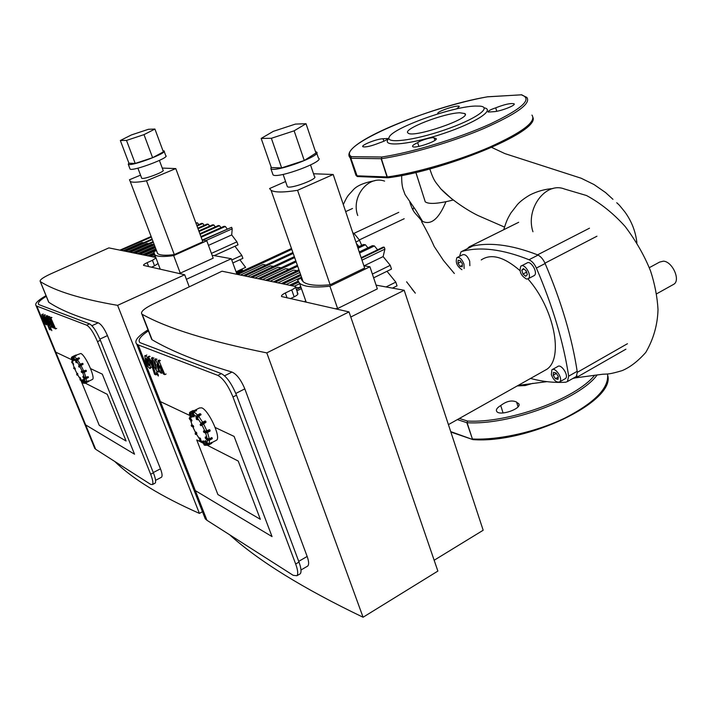 <?xml version="1.0" encoding="UTF-8"?>
<svg xmlns="http://www.w3.org/2000/svg" width="712" height="712" viewBox="0 0 712 712"><rect width="100%" height="100%" fill="white"/><g stroke="black" fill="none" stroke-linecap="round" stroke-linejoin="round"><path stroke-width="1.07" d="M76.237 355.128L80.803 353.481C85.306 354.923 95.568 377.6 92.542 379.398L92.124 379.594M79.459 358.367L76.522 361.046L76.869 362.542L76.184 362.622L76.869 362.639L75.89 362.159M78.747 357.851L79.103 358.154L76.816 359.702L79.103 358.154L79.344 358.768M75.988 362.372L75.463 360.343L76.362 358.964L75.828 359.355M76.593 362.666L75.73 360.69L76.362 358.964L78.836 357.807L79.352 358.145M83.09 364.001L78.961 367.027M82.788 363.458L79.913 364.517L78.872 365.594L79.913 364.508L78.649 366.226M78.658 366.493L78.872 365.594L79.352 367.143L79.166 366.11L80.358 365.203L80.073 364.678L82.405 363.334L82.841 364.037L80.483 365.559L82.93 364.491M81.346 371.326L85.983 370.293M88.35 377.013L88.199 377.663M84.301 377.841L85.529 377.983L84.301 377.841L83.268 376.07L84.301 377.351L88.244 376.79M84.746 381.855L83.58 379.229L83.117 379.959L84.443 382.086L86.108 382.593L84.746 381.855L84.39 382.273L83.117 379.95L84.39 382.282L86.019 382.798M83.74 379.407L84.728 381.196L86.383 381.712L88.297 380.804L88.724 381.187M81.88 380.252L82.503 379.852L83.678 382.371L84.657 382.7M80.367 377.85L79.877 378.312L79.833 377.627L80.367 377.85L81.106 380.012M77.733 373.791L77.163 374.138L77.448 373.284L77.75 374.913M74.199 367.472L75.072 369.092M72.357 361.705L73.318 363.77L71.716 362.177L73.416 364.286L71.698 362.15M72.268 357.647L73.122 360.886L71.44 358.456L73.069 361.1L71.316 357.789M73.283 360.406L73.042 361.1M76.362 355.208L74.422 356.641L73.772 358.243L74.582 360.361L73.906 360.343L74.564 360.361M48.407 301.532L48.79 302.271C60.057 309.782 76.54 316.626 98.247 322.803C101.282 324.254 104.344 328.517 107.441 335.601L160.467 468.808C162.158 473.266 162.505 476.07 161.508 477.227L161.09 477.449M155.981 257.993L152.439 260.316L154.549 265.834L158.082 263.493M155.777 257.441L108.874 247.892L50.596 273.951C42.853 277.538 39.409 280.074 40.255 281.552L48.674 302.173M148.63 266.608L147.126 262.683C144.429 263.938 143.245 264.846 143.593 265.407L184.693 274.761L117.605 305.35C81.079 299.049 55.34 291.137 40.37 281.632L40.255 281.552M147.126 262.683L152.439 260.316M184.693 274.761L189.241 286.847M114.739 461.456C132.868 479.132 161.09 496.442 199.405 513.397L117.605 305.35M199.405 513.397L202.466 511.723M245.097 267.605L236.072 271.815L245.604 267.365L239.891 259.729M236.411 272.74L242.409 269.964L236.58 273.221M124.538 251.122L152.101 239.045M120.906 250.375L151.345 237.06M143.646 242.748L142.178 242.481L123.114 250.82M119.883 250.161L151.131 236.5M127.813 251.79L147.019 243.362L148.541 243.638M132.601 252.778L151.95 244.261L153.525 244.545M212.105 255.234L231.302 258.732L236.749 273.684M125.588 251.336L152.315 239.615M129.29 252.093L153.089 241.644M195.845 222.865L197.446 222.829L198.773 224.627M130.349 252.315L153.311 242.222M196.058 223.443L197.446 222.829M134.123 253.089L154.095 244.296M196.815 225.49L201.612 223.372L202.813 223.532L204.175 225.357M135.209 253.321L154.326 244.892M197.028 226.078L202.813 223.532M154.798 246.138L137.478 253.783M139.054 254.113L155.127 247.011M197.803 228.169L207.059 224.084L208.287 224.244L209.675 226.113M242.409 269.964L241.804 269.154M140.166 254.335L155.358 247.625M198.025 228.775L208.287 224.244M155.839 248.888L142.453 254.807M144.082 255.145L156.186 249.787M198.817 230.919L212.612 224.814L213.858 224.974L215.282 226.879M145.212 255.377L156.417 250.41M199.04 231.533L213.858 224.974M153.73 253.098L147.518 255.857M149.209 256.204L154.095 254.033M199.85 233.723L218.273 225.553L219.545 225.713L220.996 227.653M232.842 262.968L242.899 258.349L241.813 255.359L234.96 246.236M231.756 259.969L241.813 255.359M150.357 256.436L154.557 254.576M200.081 234.355L219.545 225.713M155.154 255.822L152.688 256.916M227.173 228.917L225.339 226.469L224.04 226.3L200.909 236.598M201.149 237.238L225.339 226.469M202.226 240.06L231.658 227.297L232.21 228.81L231.712 234.924L236.918 241.84L211.428 253.383M208.474 245.364L231.712 234.924M214.276 255.626L238.013 244.848L236.918 241.84M154.433 257.281L155.528 256.792M205.795 240.629L232.21 228.81M151.416 267.24L154.549 265.834M231.302 258.732L186.402 279.291M202.858 240.158L231.658 227.297M86.704 325.197C90.059 327.217 93.655 332.691 97.491 341.618L100.374 340.283C96.538 331.365 92.943 325.9 89.579 323.88L86.704 325.197L36.846 306.115L55.767 352.164L72.054 359.863L55.767 352.164L54.406 350.26L55.767 352.164L85.671 424.922L84.817 424.236L84.132 422.563L85.671 424.922L134.532 454.203L85.671 424.922L95.693 449.299L150.65 484.365L152.439 484.561L155.154 483.137C156.133 481.828 155.545 478.384 153.4 472.821L150.65 474.254C152.804 479.817 153.4 483.252 152.439 484.561M90.566 368.611L102.306 374.147L134.532 454.203L102.306 374.147L90.566 368.611M97.491 341.618L150.65 474.254M94.091 446.789L95.693 449.299M36.846 306.115L36.081 305.679C34.47 303.739 37.781 300.402 46.013 295.667M46.28 296.317C39.845 300.224 37.327 302.965 38.733 304.558L89.579 323.88M100.374 340.283L153.4 472.821M126.077 441.004L99.262 425.375L81.186 381.053L82.459 381.712L81.186 381.053L99.262 425.375L126.077 441.004L107.254 394.332L126.077 441.004M85.173 383.092L107.254 394.332L85.173 383.092M131.373 134.951L148.47 129.281L154.922 129.059L144.002 134.63L126.505 140.424L120.337 140.513L131.373 134.951M144.002 134.63L152.608 157.69L163.386 151.887L154.922 129.059M152.608 157.69L135.191 163.431L126.505 140.424M135.191 163.431L128.943 163.235L120.337 140.513M164.187 151.442L165.754 155.679C170.524 157.388 132.975 171.539 130.082 169.091L129.878 168.548M162.959 150.73L163.991 150.917C168.735 152.546 131.142 166.679 128.276 164.312L128.819 162.923M159.408 160.44L163.048 170.195C165.914 171.361 143.495 179.851 141.715 178.267L141.581 177.92M162.256 168.077L175.793 168.584L146.503 180.795C137.745 182.423 132.316 182.646 130.216 181.471L129.495 179.727L140.54 175.152M146.503 180.795L174.289 254.576L202.84 241.804L175.793 168.584M174.289 254.576C165.487 255.715 159.933 255.377 157.619 253.561L130.216 181.471M180.278 273.15L213.191 258.18L206.783 240.781L173.666 255.599L180.278 273.15L178.543 273.372M202.19 240.051L206.783 240.781M173.666 255.599C163.626 257.023 157.316 256.738 154.744 254.736L153.819 251.719L156.471 250.544M352.805 232.833L353.989 233.367L359.329 239.935L361.687 245.346M503.072 412.96L500.732 405.537C506.517 401.096 511.786 399.93 516.547 402.013L518.087 406.757M473.16 439.615L472.403 438.993C498.765 440.319 536.714 431.801 565.426 417.802C595.268 402.262 609.303 387.666 607.523 374.005M457.362 419.591L466.841 422.688L472.403 438.993L467.117 422.732L467.455 421.05L459.4 418.451M516.725 402.396L518.701 403.642C522.644 408.466 499.521 416.582 496.682 411.367C495.783 409.658 497.127 407.709 500.732 405.537M495.721 107.832C504.559 104.361 510.673 103.009 514.046 103.783C516.485 105.234 499.957 111.588 493.354 111.722L488.085 112.042C487.818 111.072 490.363 109.666 495.721 107.832L496.745 111.286M383.866 141.234L383.065 138.76L387.488 138.502C387.711 139.507 385.041 140.967 379.469 142.889C371.263 146.129 365.737 147.411 362.88 146.725C360.459 145.31 377.271 138.689 383.065 138.76M438.165 113.804L437.942 113.68C435.317 111.98 457.674 104.397 459.329 106.426L456.686 108.891M417.677 142.64C420.765 140.139 433.092 136.633 434.133 137.968L436.047 138.511C439.268 140.531 414.713 149.039 412.684 146.601C412.052 145.791 413.717 144.474 417.677 142.64L418.861 146.405M484.098 107.815C495.588 109.675 475.554 122.82 443.736 133.429C412.008 144.127 383.67 147.215 387.604 140.193L387.764 139.89M434.249 138.146L434.943 140.353M388.387 177.742L387.31 176.95L381.383 158.696L381.765 157.023L351.488 156.658L350.713 158.251L356.516 175.775L357.896 176.558L357.326 176.54L350.856 158.278L348.898 155.323M487.595 96.779L521.415 94.829L526.818 97.402C531.312 103.409 517.046 113.751 484 128.436C452.165 142.008 409.258 154.584 381.383 158.696L381.765 157.023C411.447 152.635 458.27 138.457 490.016 124.075C522.555 108.544 533.021 98.799 521.415 94.829L521.825 94.767M475.091 106.061L479.897 106.133C492.855 107.156 475.109 119.563 444.35 130.029C413.69 140.593 385.37 143.958 389.197 137.185C392.25 128.142 451.648 106.684 475.091 106.061M459.872 112.781L464.838 113.555C472.403 118.112 412.417 138.644 408.038 133.002C402.049 129.299 443.977 113.012 459.872 112.781M51.771 324.005L50.143 317.757L50.872 318.05L55.598 328.891L54.726 328.526L51.896 321.877L53.498 328.01L52.848 327.734L49.876 321.059L51.727 327.262L50.632 326.808L48.612 323.479L45.96 316.092L46.778 316.413L50 324.699L48.016 316.911L48.745 317.205L51.771 324.005M51.219 317.276L50.143 317.757M51.949 317.57L50.872 318.05M56.675 328.401L55.598 328.891M54.343 327.627L53.498 328.01M52.483 326.924L51.727 327.262M47.028 315.612L45.96 316.092M47.846 315.941L46.778 316.413M49.092 316.431L48.016 316.911M49.813 316.724L48.745 317.205M45.123 322.661L42.862 316.804L45.319 322.572M45.443 320.302L46.342 324.921L44.491 323.275L42.702 319.181L41.794 314.526L43.637 316.155L45.443 320.302L46.049 320.026M46.289 318.753L50.258 329.843L49.439 329.487L43.815 315.238L46.289 318.753L46.823 318.513M50.908 329.549L50.258 329.843M44.874 314.766L43.815 315.238M50.579 328.846L50.427 327.467L51.851 330.644L50.579 328.846M672.813 284.809L673.97 284.168C680.734 279.932 672.306 261.526 663.442 261.162L659.579 262.096L649.317 267.668M413.654 207.753L412.853 209.764M517.232 385.94L525.278 385.53L532.95 383.296M454.345 273.488L443.487 260.494L434.187 246.459C431.072 239.303 426.888 231.062 421.637 221.726L421.789 220.827L422.545 221.343L415.977 210.467L405.066 194.607L402.992 188.867C402.013 185.592 401.586 181.151 401.693 175.553M421.753 221.014C414.856 211.971 413.886 214.196 409.809 202.226M384.605 181.106C368.122 175.081 350.802 196.993 357.736 215.522M414.98 292.721L411.954 289.072M421.62 190.433L415.861 172.518M424.735 200.206L425.242 201.816C428.713 204.406 437.987 203.819 453.072 200.063L452.85 199.636M429.808 168.975C434.311 182.432 435.904 182.147 440.719 188.751L453.072 200.063M445.926 201.754C440.844 214.09 433.101 226.469 422.545 221.343M192.302 411.58L199.431 407.967L201.754 407.843C208.696 410.245 221.094 437.106 216.662 440.132L215.87 440.541M200.268 413.734L200.606 414.215L197.598 415.746L197.838 416.235L201.015 414.366L197.375 417.891L197.527 419.768M197.188 415.247L200.081 413.681L200.873 414.179M201.015 414.535L200.882 414.98M201.051 425.669L200.33 424.325M205.599 421.086L205.724 421.842L202.715 423.382L202.84 423.827L205.724 421.842L205.786 422.394L201.38 425.5M201.416 425.482L201.647 424.663L201.131 424.503L202.715 423.382L202.092 422.492L200.74 423.489L205.118 420.943M203.881 430.831L204.985 431.303L209.631 429.745M212.212 438.129L211.989 438.877M205.448 437.026L207.165 438.521L209.275 438.77L212.069 437.764M205.19 440.71L204.914 441.44L206.596 444.413L205.003 440.968M211.909 442.775L208.634 445.045M205.207 440.701L207.067 443.069L209.141 443.701L211.722 442.437M203.214 440.897L204.985 444.155L206.115 444.564M200.357 438.227L199.734 438.815L200.259 438.877L199.645 437.933L200.357 438.227L201.104 440.862M195.791 432.255L195.649 432.745L195.791 432.255M196.735 432.958L196.023 433.394L196.53 433.555L196.04 432.478L196.859 433.385L196.512 434.231M195.827 432.237L196.37 432.309M192.035 424.779L193.397 425.927L193.379 427.004M190.104 417.597L191.617 419.822L190.994 420.418L191.519 420.472L189.588 417.944L189.294 418.371L191.386 421.041M191.466 421.032L189.178 418.273M191.617 419.822L191.804 420.881M192.516 411.554L190.816 412.622L190.709 414.206L192 416.484L191.279 416.929L191.795 417.09L190.006 413.708L189.615 413.983L191.181 417.179M193.175 410.504L190.229 411.99L193.691 410.664M191.635 417.321L189.499 414.206L189.525 412.72M192 416.484L191.973 417.152M196.503 410.299L194.091 412.017L193.29 414.055L193.913 416.832M151.238 338.209L152.11 339.766C170.818 350.856 197.455 361.625 232.014 372.073C236.749 374.245 241.021 379.843 244.812 388.877L307.157 556.455C308.883 561.341 309.088 564.527 307.762 566.031L307.032 566.449M287.07 297.901L285.316 292.979C282.255 294.528 281.026 295.711 281.632 296.539L349.022 311.909L266.795 352.894C208.607 341.128 167.08 328.268 142.213 314.303L141.857 314.063C140.353 311.909 144.055 308.608 152.973 304.158L222.01 271.201L295.329 286.447C295.916 287.248 294.715 288.405 291.706 289.918L294.154 296.842C297.153 295.32 298.355 294.154 297.758 293.344L297.1 293.05M285.316 292.979L291.706 289.918M349.022 311.909L437.871 571.077L363.075 617.242L266.795 352.894M229.593 534.739C258.598 560.949 303.089 588.45 363.075 617.242M243.344 275.597L292.881 252.511M237.799 274.449L291.787 249.369M265.968 265.051L263.057 264.526L240.523 275.01M236.233 274.129L291.475 248.479M247.705 276.496L270.444 265.87L273.444 266.422M255.047 278.009L277.992 267.249L281.107 267.819M262.577 279.558L285.726 268.655L288.947 269.243M270.284 281.142L293.638 270.097L296.975 270.711M376.078 285.138L404.202 290.265L483.181 530.244L434.16 560.246M235.93 274.067L258.652 263.725M244.946 275.927L293.202 253.419M250.624 277.093L294.332 256.649M252.262 277.431L294.661 257.584M258.073 278.632L295.827 260.904M259.755 278.979L296.165 261.865M265.709 280.199L297.358 265.273M267.427 280.555L297.705 266.261M273.524 281.81L298.942 269.777M359.053 246.601L356.427 243.593M275.286 282.175L299.298 270.8M299.877 272.465L278.17 282.771M281.534 283.465L300.562 274.414M357.664 247.26L363.449 244.51L365.416 244.768L367.908 247.82M392.445 288.12L397.038 285.841L395.81 282.121L386.99 271.281M386.064 286.954L395.81 282.121M283.34 283.839L300.927 275.464M358.011 248.292L365.416 244.768M301.523 277.164L286.26 284.435M299.699 283.679L294.554 286.144M377.582 249.814L374.414 245.943L372.403 245.676L359.24 251.959M291.591 285.539L298.568 282.201M302.039 280.537L302.618 280.27M359.596 253.027L374.414 245.943M295.569 287.132L298.568 287.755L300.758 286.696M361.171 257.7L383.243 247.091L384.284 247.233L384.907 249.12L383.127 256.596L390.265 265.327L372.376 274.067M364.046 265.834L383.127 256.596M373.631 277.831L391.493 269.074L390.265 265.327M289.74 285.156L297.954 281.231M301.496 279.54L302.235 279.184M361.99 260.147L384.907 249.12M301.434 288.618L296.868 290.816M290.398 298.657L294.154 296.842M404.202 290.265L350.776 317.018M296.388 289.455L300.953 287.256M361.349 258.242L384.284 247.233M217.845 375.384C223.203 378.383 228.249 385.584 232.975 396.985L236.5 395.187C231.792 383.804 226.745 376.621 221.361 373.631L217.845 375.384L138.19 344.902L160.423 401.613L190.006 415.585L160.423 401.613L158.847 400.545L157.77 397.794L158.847 400.545L160.423 401.613L195.328 490.63L193.655 489.26L192.356 485.949L193.655 489.26L195.328 490.63L272.037 536.59L195.328 490.63L206.961 520.303L293.219 575.341L296.922 575.732L300.215 573.81C301.594 572.074 301.194 568.167 298.995 562.079L295.676 564.011C297.874 570.098 298.292 574.006 296.922 575.732M215.175 427.476L234.123 436.429L272.037 536.59L234.123 436.429L215.175 427.476M232.975 396.985L295.676 564.011M203.89 515.346L205.261 518.843L206.961 520.303M138.19 344.902L136.677 344.03C134.034 340.941 137.808 336.224 147.998 329.87M299.432 574.264L300.215 573.81M148.39 330.884C140.442 336.162 137.621 340.078 139.917 342.614L221.361 373.631M236.5 395.187L298.995 562.079M260.334 519.288L217.89 494.537L196.735 439.909L203.418 443.309L196.735 439.909L217.89 494.537L260.334 519.288L238.217 461.038L260.334 519.288M206.765 445.018L238.217 461.038L206.765 445.018M273.319 131.346L295.418 124.093L306.026 123.719L294.136 130.821L271.37 138.288L261.171 138.431L273.319 131.346M294.136 130.821L304.264 160.511L315.941 153.035L306.026 123.719M304.264 160.511L281.632 167.89L271.37 138.288M281.632 167.89L271.334 167.569L261.171 138.431M316.724 153.098L318.406 158.064C325.776 161.126 278.009 178.943 273.061 174.93L272.651 173.755M315.478 151.665L316.342 151.959C323.675 154.887 275.838 172.687 270.925 168.815L271.085 166.857M310.548 164.997L314.482 176.576C318.923 178.641 290.434 189.312 287.39 186.722L287.123 185.965M313.52 173.755L333.198 174.493L297.563 190.309C283.652 192.525 274.823 192.534 271.085 190.318L269.572 188.547L285.583 181.524M333.198 174.493L364.642 268.041L330.137 284.764C316.217 286.082 307.21 285.067 303.125 281.712L301.372 279.193L302.111 278.837M330.137 284.764L297.563 190.309M337.613 308.545L377.333 288.876L369.928 266.769L329.896 286.188L337.613 308.545L335.147 308.768M363.894 265.807L369.928 266.769M329.896 286.188C314.179 287.879 304.051 286.883 299.53 283.198L297.509 279.852L301.755 277.822M305.021 301.212L305.226 302.004M467.294 248.719L469.217 246.85C487.934 241.751 510.718 244.421 537.56 254.852C540.568 256.231 543.034 258.999 544.965 263.164C561.314 301.381 572.101 337.764 577.325 372.314L576.026 377.734L572.848 378.473M555.431 378.722L553.206 375.242L553.518 372.367L556.063 372.981L558.306 376.479L557.986 379.354L555.431 378.722L558.226 377.137M553.206 375.242L556.366 373.453M458.127 260.281L460.299 260.574L462.364 263.832L462.248 266.778L460.077 266.466L458.021 263.226L458.127 260.281M458.021 263.226L461.029 261.722M460.077 266.466L462.302 265.353M461.919 269.67C456.899 266.217 455.235 262.212 456.917 257.637C459.516 256.863 461.866 259.008 463.966 264.054L464.135 268.558M457.433 257.379L462.631 254.789C465.248 254.006 467.606 256.142 469.697 261.171L469.849 265.674M551.364 374.788L551.88 369.822C555.307 366.582 563.477 379.229 559.659 381.881C556.535 382.798 553.776 380.43 551.364 374.788M552.405 369.528L557.674 366.564C561.127 363.307 569.288 375.918 565.444 378.579L564.919 378.882M526.168 270.8L527.325 274.654L525.714 276.265L522.964 274.04L521.807 270.204L523.4 268.584L526.168 270.8M521.807 270.204L524.014 269.074M525.732 270.453L526.729 272.669M522.964 274.04L526.293 272.322M526.568 279.077C520.837 275.651 518.941 271.343 520.881 266.155C524.611 262.835 532.389 275.971 528.286 278.677L526.568 279.077M521.513 265.834L526.88 263.075C530.645 259.738 538.406 272.829 534.276 275.553L533.644 275.882M481.223 259.942C491.129 253.285 504.025 256.827 519.911 270.56M527.93 278.89C554.105 308.296 563.886 357.833 546.932 369.234L542.304 371.842M459.578 256.311L461.011 251.843L461.857 251.434C480.208 246.423 502.592 249.191 529.016 259.729C532.006 261.126 534.463 263.903 536.385 268.059C552.672 305.946 563.432 341.983 568.674 376.176L567.411 381.579L565.728 382.219C554.274 382.923 542.544 381.659 530.565 378.446M159.444 368.273L157.957 360.673L159.105 361.135L164.819 374.628L163.448 374.049L160.058 365.79L161.526 373.248L160.503 372.821L156.889 364.508L158.749 372.082L157.04 371.37L154.362 367.152L151.407 358.065L152.697 358.572L156.409 368.798L154.629 359.355L155.768 359.8L159.444 368.273M159.257 360.05L157.957 360.673M160.405 360.503L159.105 361.135M166.119 373.996L164.819 374.628M162.817 372.616L161.526 373.248M159.933 371.513L158.749 372.082M152.697 357.451L151.407 358.065M153.979 357.958L152.697 358.572M155.919 358.732L154.629 359.355M157.058 359.177L155.768 359.8M148.817 365.63L146.779 361.696L146.174 358.456L147.233 359.222L149.2 365.443M149.787 362.924L150.508 368.38L149.734 368.433L147.678 366.253L145.533 361.18L144.794 355.68L145.551 355.617L147.615 357.78L149.787 362.924L150.739 362.461M148.301 357.46L147.615 357.78M151.442 361.242L155.857 374.85L154.584 374.307L150.241 360.922L148.933 359.409L148.06 356.739L151.442 361.242L152.306 360.824M156.854 374.37L155.857 374.85M149.342 356.125L148.06 356.739M156.578 373.747L156.587 372.109L158.144 374.414L158.367 376.034L156.578 373.747M79.103 357.807L76.282 358.901L75.445 360.317L76.184 362.622L75.445 360.192M76.139 360.735L76.816 359.702M83.073 363.974L82.806 363.485L83.081 363.974M79.584 366.244L80.483 365.559M83.785 372.563L86.401 371.041L82.645 372.83L81.426 372.278L81.64 371.201M86.179 370.489L86.205 371.175L85.778 370.311L83.509 371.806L82.2 371.735L83.731 372.349L82.263 372.688L81.195 371.726L82.307 372.768L86.25 371.406M81.186 371.7L82.2 371.735M85.68 370.267L83.304 371.486M84.283 378.722L85.814 378.793L88.181 377.2L85.244 378.953M87.861 376.621L85.529 377.983M82.85 376.603L84.176 378.615L82.85 376.603M84.408 382.3L86.045 382.798L88.653 381.454M88.297 380.804L85.983 382.237M82.022 379.888L83.233 383.092L84.568 383.136L82.877 382.709L81.889 380.288L82.859 382.673M84.621 383.341L85.511 382.923L84.612 383.359L82.877 382.709L83.491 383.314M85.137 382.869L84.568 383.136M83.42 382.718L82.708 380.163M81.551 380.537L80.314 380.199L81.551 380.537M79.877 378.312L80.314 380.199L79.877 378.312M80.723 380.244L80.554 378.232M80.02 379.727L80.011 377.44M80.242 380.163L81.613 380.608M76.736 374.601L77.848 375.144L77.083 375.117M77.163 374.138L76.949 374.993L77.163 374.138M77.368 375.126L77.848 374.138M76.665 374.245L77.021 373.239M74.876 367.899L74.44 368.424L73.63 368.033L75.063 369.11L73.799 368.442M74.084 368.736L73.594 368.006L75.339 368.976M75.294 368.754L75.072 368.22M71.894 362.693L73.692 364.161M72.224 361.002L71.645 362.061L72.206 360.913M71.939 361.829L72.224 361.011M71.414 358.679L72.66 360.966M73.033 356.427L71.307 357.913L71.983 356.908L72.758 356.792M71.743 358.225L72.135 357.077M76.674 358.723L74.422 356.641M80.385 364.286L77.421 359.667M83.758 371.175L81.008 365.398M85.938 377.538L84.239 372.358M86.383 381.712L86.197 378.704M72.304 358.625L72.811 358.029M72.482 362.061L72.179 360.094M74.244 367.597L73.051 364.215M74.858 369.127L76.878 373.373L74.885 369.136M79.575 377.885L77.679 374.797M82.245 381.178L80.892 379.692M84.265 382.05L83.473 382.041M84.639 378.971L84.728 381.196M82.832 372.874L84.301 377.351M79.806 366.315L82.289 371.513M76.522 361.046L79.094 365.034M72.713 357.78L73.38 356.214L76.166 355.119M75.979 355.03L73.363 356.205L72.713 357.807L74.315 360.486M75.846 355.065L73.763 356.605L76.344 355.742M74.546 360.13L72.909 357.896L73.38 356.214M73.274 357.807L73.763 356.605M73.772 358.243L75.472 359.756M160.467 468.808L153.285 472.546M99.894 339.117L107.441 335.601M98.247 322.803L91.919 325.704M48.79 302.271L40.37 281.632M345.676 211.615L352.511 208.483M398.791 212.327L353.989 233.367M359.329 239.935L404.185 218.726M594.671 375.206C575.901 398.987 508.163 423.471 467.455 421.05L467.117 422.732C509.276 425.322 579.666 399.325 597.217 374.877M607.79 375.598C615.07 401.871 527.156 443.887 472.91 439.607L450.714 431.606M388.352 177.751L387.034 176.968L381.107 158.714L350.856 158.278L351.488 156.658C334.248 146.966 427.716 106.836 487.409 96.841L521.495 94.803M531.953 115.104C536.581 121.61 522.474 132.29 489.625 147.135C457.976 160.832 415.194 173.221 387.31 176.95L356.659 175.811L354.736 171.601M531.695 121.521C528.313 136.259 438.53 171.85 388.476 177.697M354.442 233.607L353.259 234.168M355.884 241.991L359.48 240.291M49.867 323.426L49.377 323.649M45.221 321.762L44.58 322.047M44.331 319.136L43.512 319.51M47.366 323.72L46.502 324.111M43.245 314.019L42.186 314.49M45.337 314.944L44.278 315.425M51.282 327.084L50.427 327.467M575.946 377.796L602.877 374.209C607.914 373.996 609.552 374.361 622.083 370.64C630.04 367.33 637.943 361.251 645.793 352.395C653.5 339.143 657.577 324.859 658.013 309.533C657.274 296.842 654.8 284.026 650.599 271.094C644.618 256.008 636.163 241.163 625.216 226.558C613.522 213.52 600.634 203.178 586.546 195.533L564.411 188.992C545.623 181.444 525.207 208.821 532.959 231.765M196.04 416.716L197.215 415.283L196.236 416.208M197.651 419.706L196.423 417.472L197.598 415.746L197.215 415.283L200.223 413.752M196.405 419.359L196.04 417.01L196.405 419.359M196.957 417.526L197.838 416.235M205.1 420.952L202.11 422.483L205.154 420.943M202.092 422.492L200.179 424.477L200.561 425.5L201.416 425.491M200.188 424.824L200.748 423.845L201.131 424.503L200.561 425.491M205.982 421.744L205.937 422.252M201.647 424.663L202.84 423.827M210.156 430.644L209.906 429.995L209.987 431.143L206.996 432.665M209.871 429.95L209.408 429.781L209.871 429.95M206.685 431.739L204.958 431.623L204.753 432.139L206.685 431.739L209.693 430.19L209.951 430.876L206.987 432.691L205.074 432.914L203.41 431.481L205.011 432.825L206.952 432.424L206.685 431.739M209.257 429.701L206.409 431.33M204.958 431.623L203.944 430.796M207.148 440.247L209.123 440.363L208.812 439.357L207.228 439.171L206.934 439.598L209.052 439.847L212.042 438.298L212.114 438.815L208.999 440.425M211.606 437.56L208.812 439.357M205.19 437.497L207.014 440.114L205.19 437.497M207.228 439.171L205.812 436.892M206.596 444.413L208.66 445.036L208.669 444.386L207.121 443.914L208.794 444.822L211.767 443.273L208.66 445.036L206.596 444.395L204.914 441.431M211.455 442.499L208.669 444.386M207.121 443.914L205.768 440.772M203.57 441.013L203.036 441.689L203.276 440.862M206.035 445.365L204.202 444.706L206.035 445.365M206.106 445.329L206.987 444.875M206.809 444.715L206.062 445.107M203.036 441.689L204.202 444.706L203.036 441.689M204.682 444.617L203.846 441.422M203.881 444.493L202.893 441.031M204.691 445.312L204.121 444.92L206.088 445.365L207.005 444.884M201.63 441.44L200.09 441.093L201.256 441.547M199.734 438.815L200.09 441.093L199.734 438.815M200.606 441.146L200.588 438.708M199.672 440.408L199.502 437.853M199.974 441.048L201.692 441.502M195.177 433.813L196.565 434.418L195.578 434.453M196.023 433.394L195.48 434.338L195.649 432.745L196.023 433.394M195.987 434.498L196.859 433.385M195.257 433.199L196.129 432.077M193.13 425.527L192.596 426.194L192.801 425.696L191.51 425.064L191.314 425.571L193.361 427.031L191.466 425.981M191.857 426.443L191.243 425.518L191.626 426.328L193.691 426.862M193.655 426.604L193.397 425.927M191.19 425.402L191.857 424.441M191.51 425.064L191.866 424.468M189.481 419.012L191.092 420.97L191.911 420.925M191.929 420.819L191.848 420.303M190.015 416.609L189.588 417.944M189.517 414.242L191.154 417.161L192.124 416.921M190.202 411.999L189.543 412.684L193.548 410.949M189.543 412.684L189.499 414.206L189.543 412.684M190.006 413.708L190.442 412.23M197.527 414.971L194.091 412.017M202.653 422.207L198.55 416.164M206.916 430.911L203.445 423.596M209.275 438.77L207.495 432.424M209.141 443.701L209.479 440.274M190.709 414.206L191.955 413.619M190.3 418.238L190.246 415.55M192.133 425.037L190.736 420.543M195.56 432.549L192.881 426.942M199.369 438.592L196.441 434.115M203.223 442.802L200.855 440.461M206.293 443.879L204.745 443.754M207.397 440.479L207.067 443.069M205.652 433.074L207.165 438.521M201.852 424.717L204.985 431.303M197.375 417.891L200.989 423.204M194.198 416.422L193.388 416.689L193.869 416.591L192.685 413.53L192.213 413.627L193.077 416.484M195.658 409.978L193.014 411.598L193.29 412.008L196.29 410.486L196.005 410.085L196.423 410.842M193.433 416.76L191.92 413.494L192.667 411.492M191.893 413.432L192.73 411.465L196.12 410.023M192.685 413.53L193.29 412.008M193.29 414.055L196.04 416.36M307.157 556.455L298.728 561.359M235.814 393.442L244.812 388.877M232.014 372.073L224.565 375.794M152.11 339.766L142.213 314.303M469.217 246.85L518.692 222.295M589.5 228.187L537.56 254.852M544.965 263.164L596.941 236.215M627.423 343.727L577.325 372.314M461.857 251.434L472.394 246.201M538.076 255.083L529.016 259.729M577.174 371.326L568.674 376.176M536.385 268.059L545.116 263.529M156.382 367.08L155.581 367.472M149.093 364.33L148.052 364.838M148.043 361.082L146.779 361.696M146.601 358.501L146.067 358.759M152.065 366.938L150.793 367.552M146.832 355.003L145.551 355.617M150.063 356.409L148.781 357.024M157.61 371.611L156.587 372.109M82.396 363.343L79.922 364.5M86.401 371.005L86.116 370.382M83.268 376.07L82.93 376.995L84.185 378.642L85.814 378.891L88.448 377.396M71.992 356.908L73.06 356.409M92.542 379.398L88.715 381.223M72.17 357.949L72.704 356.908M72.41 361.936L72.081 359.907M74.217 367.579L72.998 364.143M79.593 377.965L77.679 374.841M82.316 381.347L80.928 379.799M83.678 382.371L84.817 382.727M155.563 480.342L161.508 477.227M36.081 305.679L94.821 448.56M130.082 169.091L128.276 164.312M141.715 178.267L137.897 168.157M154.744 254.736L160.262 269.234M518.042 406.801L516.547 402.013M472.91 439.607L450.856 432.033M519.004 404.638L518.701 403.642M434.133 137.968L434.89 140.389M533.119 117.8C537.774 132.948 442.392 171.058 388.111 177.778L357.326 176.54L355.982 175.357L350.188 157.868C336.91 144.127 429.007 107.281 487.649 96.779M436.047 138.511L436.198 139.009M389.197 137.185L387.604 140.193M464.838 113.555L465.167 114.632M656.58 293.842L673.97 284.168M415.318 293.157L406.605 281.792M525.278 385.53L519.6 385.21L546.967 381.65M415.915 172.509L425.242 201.816M491.618 147.375L504.897 153.605L581.179 178.24L594.022 184.55L605.547 192.534L612.952 199.307M440.719 188.751C450.66 199.449 468.113 210.859 478.339 215.683L504.497 227.084M616.743 202.715C619.235 205.35 616.734 201.808 624.86 211.918C631.624 221.227 635.647 231.542 636.911 242.863M412.684 209.524L413.254 208.545M503.758 229.691C506.98 219.162 507.994 218.166 510.789 213.128L517.446 204.522C520.241 201.389 524.433 198.185 530.022 194.919C537.329 191.243 544.965 189.125 552.921 188.564M343.309 204.558C348.061 194.474 347.732 196.147 352.814 190.362C356.347 185.939 363.654 182.726 374.735 180.732M200.081 413.681L197.09 415.194L196.005 416.947L196.414 419.395L197.642 419.813M203.561 430.974L203.73 432.255L205.074 432.914L206.987 432.691L210.165 430.68M205.332 436.981L205.27 438.049L207.023 440.158L209.114 440.47L212.301 438.556M216.662 440.132L211.847 442.642M190.157 418.006L190.024 415.167M192.062 424.993L190.629 420.418M195.533 432.593L192.819 426.915M199.387 438.708L196.423 434.16M203.312 443.042L200.9 440.621M204.985 444.155L206.774 444.671M195.889 409.907L192.694 411.456L191.902 413.485L193.157 416.654L194.234 416.689M300.989 569.992L307.762 566.031M295.507 286.963L297.936 293.86M141.857 314.063L151.736 339.499M136.677 344.03L205.261 518.843M273.061 174.93L270.925 168.815M287.39 186.722L283.118 174.413M303.125 281.712L271.085 190.318M299.53 283.198L306.222 302.235M517.775 222.731L469.146 246.868M625.928 349.174L576.026 377.734M565.444 378.579L559.659 381.881M534.276 275.553L528.286 278.677M546.932 369.234L448.418 424.619M471.531 246.61L461.785 251.452M577.147 376.016L567.411 381.579"/></g></svg>
